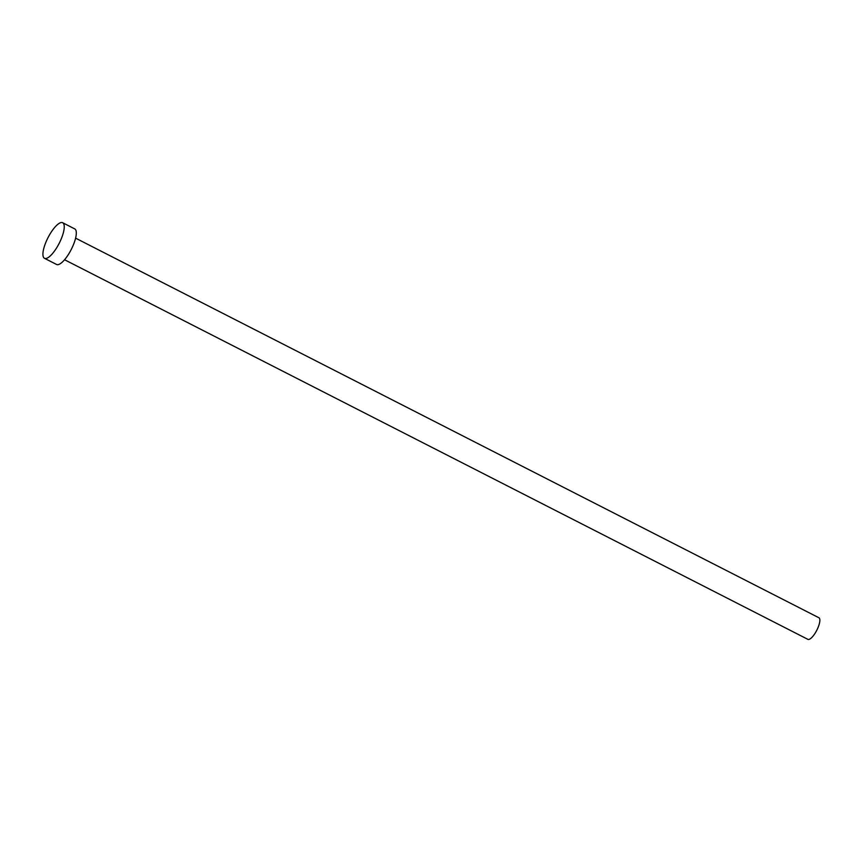 <?xml version="1.0" encoding="UTF-8"?>
<svg xmlns="http://www.w3.org/2000/svg" width="862" height="862" viewBox="0 0 862 862"><rect width="100%" height="100%" fill="white"/><g stroke="black" fill="none" stroke-linecap="round" stroke-linejoin="round"><path stroke-width="1.29" d="M75.597 238.149L818.9 617.752A12.122 3.804 117.1 0 1 817.327 629.163A12.122 3.804 117.1 0 1 808.685 639.475A12.122 3.804 117.1 0 1 807.866 639.345L64.564 259.742M62.667 222.741L74.725 228.893A19.966 6.271 117.1 0 1 72.128 247.685A19.966 6.271 117.1 0 1 57.894 264.677A19.966 6.271 117.1 0 1 56.558 264.462L44.501 258.309A19.966 6.271 117.1 0 1 47.098 239.517A19.966 6.271 117.1 0 1 61.331 222.525A19.966 6.271 117.1 0 1 62.667 222.741A19.966 6.271 117.1 0 1 60.071 241.532A19.966 6.271 117.1 0 1 45.837 258.514A19.966 6.271 117.1 0 1 44.501 258.309"/></g></svg>
